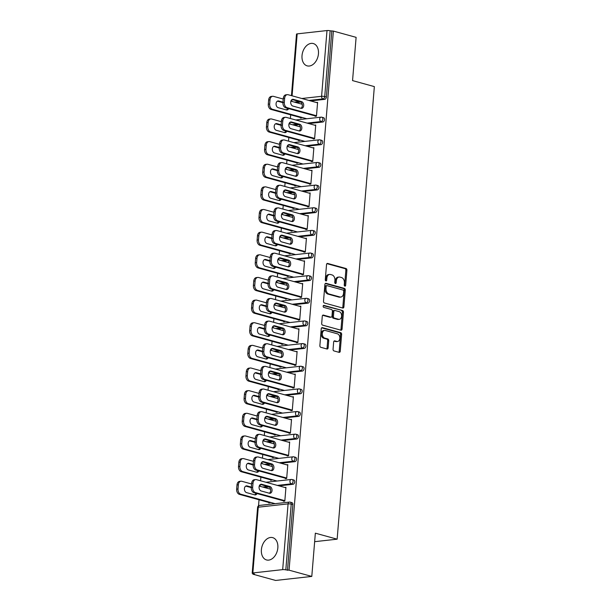 <?xml version="1.0" encoding="UTF-8"?>
<svg xmlns="http://www.w3.org/2000/svg" width="611" height="611" viewBox="0 0 611 611"><rect width="100%" height="100%" fill="white"/><g stroke="black" fill="none" stroke-linecap="round" stroke-linejoin="round"><path stroke-width="0.92" d="M344.871 286.147A1.023 0.71 83.6 0 0 345.666 285.345L346.911 270.207A1.459 1.016 83.6 0 0 346.009 268.504L327.664 263.448A1.459 1.016 83.6 0 0 327.389 263.425A1.459 1.016 83.6 0 0 326.526 264.594L325.281 279.731A1.023 0.71 83.6 0 0 326.709 280.121L326.87 278.165A4.659 3.261 83.6 0 1 329.619 274.431A4.659 3.261 83.6 0 1 330.505 274.507L332.033 274.927A4.659 3.261 83.6 0 1 334.92 280.38L334.759 282.343A1.023 0.71 83.6 0 0 336.187 282.733L336.348 280.777A4.659 3.261 83.6 0 1 339.09 277.043A4.659 3.261 83.6 0 1 339.983 277.111L341.511 277.531A4.659 3.261 83.6 0 1 344.398 282.992L344.237 284.947A1.023 0.71 83.6 0 0 344.871 286.147M344.497 285.887A1.023 0.71 83.6 0 0 344.612 285.459L345.857 270.322A1.459 1.016 83.6 0 0 344.955 268.619L326.923 263.654M325.548 280.663A1.023 0.71 83.6 0 0 325.655 280.243L325.816 278.28L326.87 278.165M335.027 283.275A1.023 0.71 83.6 0 0 335.134 282.855L335.294 280.892L336.348 280.777M277.837 547.876A11.578 7.966 -74.6 0 0 272.689 537.634A11.578 7.966 -74.6 0 0 261.393 549.709A11.578 7.966 -74.6 0 0 266.541 559.951A11.578 7.966 -74.6 0 0 277.837 547.876M318.453 53.791A11.578 7.966 -74.6 0 0 313.313 43.549A11.578 7.966 -74.6 0 0 302.017 55.624A11.578 7.966 -74.6 0 0 307.165 65.866A11.578 7.966 -74.6 0 0 318.453 53.791M333.064 349.225A1.459 1.016 83.6 0 0 333.965 350.928L339.113 352.348A1.459 1.016 83.6 0 0 339.395 352.371A1.459 1.016 83.6 0 0 340.251 351.203L341.633 334.393A1.459 1.016 83.6 0 0 340.732 332.682L322.387 327.633A1.459 1.016 83.6 0 0 322.112 327.611A1.459 1.016 83.6 0 0 321.249 328.779L319.874 345.589A1.459 1.016 83.6 0 0 320.775 347.292L326.984 349.003A1.459 1.016 83.6 0 0 327.267 349.026A1.459 1.016 83.6 0 0 328.122 347.865L328.718 340.671A1.459 1.016 83.6 0 0 327.817 338.96L324.731 338.112A3.895 2.727 83.6 0 1 322.303 334.072A3.895 2.727 83.6 0 1 324.617 330.429A3.895 2.727 83.6 0 1 325.358 330.49L337.432 333.82A3.895 2.727 83.6 0 1 339.861 337.852A3.895 2.727 83.6 0 1 337.547 341.503A3.895 2.727 83.6 0 1 336.806 341.442L334.79 340.885A1.459 1.016 83.6 0 0 334.515 340.862A1.459 1.016 83.6 0 0 333.659 342.03L333.064 349.225M333.377 31.085L356.114 37.347L352.555 80.599L374.352 86.609L337.142 539.177L315.345 533.174L311.793 576.425L289.056 570.162L333.377 31.085L330.131 30.802L324.731 96.553L326.389 97.012L331.796 31.26M342.756 308.036A1.459 1.016 83.6 0 0 343.031 308.059A1.459 1.016 83.6 0 0 343.894 306.89L345.276 290.08A1.459 1.016 83.6 0 0 344.375 288.377L326.03 283.321A1.459 1.016 83.6 0 0 325.755 283.298A1.459 1.016 83.6 0 0 324.892 284.466L323.509 301.276A1.459 1.016 83.6 0 0 324.418 302.987L342.756 308.036M343.451 312.236L342.068 329.046A1.459 1.016 83.6 0 1 341.213 330.215A1.459 1.016 83.6 0 1 340.938 330.192L322.593 325.136A1.459 1.016 83.6 0 1 321.692 323.433L322.28 316.238A1.459 1.016 83.6 0 1 323.143 315.07A1.459 1.016 83.6 0 1 323.418 315.093L330.856 317.147A1.459 1.016 83.6 0 0 331.139 317.17A1.459 1.016 83.6 0 0 331.994 316.002L332.384 311.228A1.459 1.016 83.6 0 0 331.483 309.525L323.738 307.386A1.023 0.71 83.6 0 1 323.906 305.393L342.55 310.533A1.459 1.016 83.6 0 1 343.451 312.236L342.397 312.351L341.014 329.169L342.068 329.046M314.65 541.682L337.142 539.177M291.455 95.644L296.511 34.117A2.223 0.428 4.7 0 1 297.175 33.872L327 30.55A2.223 0.428 4.7 0 1 330.131 30.802M311.793 576.425L275.645 580.45L252.908 574.187L252.962 573.592M289.056 570.162L285.811 569.88A2.223 0.428 -175.3 0 0 282.679 569.628L252.855 572.95A2.223 0.428 -175.3 0 0 252.19 573.194A2.223 0.428 -175.3 0 0 252.832 573.553L254.489 574.012L252.908 574.187M258.529 505.809L259.026 499.767M260.591 480.788L260.889 477.122M262.455 458.143L262.753 454.477M264.311 435.506L264.616 431.84M266.175 412.86L266.472 409.194M268.038 390.215L268.336 386.549M269.894 367.578L270.199 363.912M271.758 344.932L272.063 341.266M273.621 322.287L273.919 318.621M275.485 299.642L275.782 295.976M277.341 277.004L277.646 273.338M279.204 254.359L279.51 250.693M281.068 231.714L281.365 228.048M282.931 209.077L283.229 205.411M284.787 186.431L285.093 182.765M286.651 163.786L286.956 160.12M288.514 141.141L288.812 137.475M290.378 118.503L290.676 114.837M301.742 104.145L302.162 104.099M316.391 102.511L317.598 102.381L316.46 116.166L315.093 116.319M300.375 117.511L300.337 117.961L301.712 117.808L301.75 117.358M292.982 484.294L291.325 483.843A2.223 1.535 105.4 0 0 293.081 481.483A2.223 1.535 -74.6 0 0 292.089 479.513L293.754 479.971A2.223 1.535 105.4 0 1 294.739 481.942A2.223 1.535 105.4 0 1 292.982 484.294L278.983 485.86M269.115 486.952L264.334 487.486M282.679 569.628L288.079 503.876A2.223 0.428 -175.3 0 1 291.218 504.128A2.223 1.535 -74.6 0 0 290.233 502.158L291.89 502.616A2.223 1.535 105.4 0 1 292.883 504.587L291.218 504.128L285.811 569.88M287.476 570.338L292.883 504.587M326.389 97.012A2.223 1.535 105.4 0 1 324.632 99.364L310.625 100.922M300.757 102.022L295.984 102.556M270.589 479.795L270.551 480.254L271.926 480.101L271.964 479.643M271.956 466.43L272.376 466.384M286.605 464.803L287.812 464.666L286.674 478.459L285.306 478.612M296.709 439.011L295.044 438.553A2.223 1.535 105.4 0 0 296.809 436.201A2.223 1.535 -74.6 0 0 295.816 434.23L297.473 434.688A2.223 1.535 105.4 0 1 298.466 436.659A2.223 1.535 105.4 0 1 296.709 439.011L282.702 440.569M272.834 441.669L268.053 442.204M274.316 434.513L274.278 434.963L275.645 434.811L275.683 434.36M275.683 421.147L276.096 421.101M290.332 419.513L291.531 419.383L290.401 433.168L289.026 433.321M300.429 393.728L298.771 393.27A2.223 1.535 105.4 0 0 300.528 390.918A2.223 1.535 -74.6 0 0 299.535 388.947L301.2 389.398A2.223 1.535 105.4 0 1 302.185 391.368A2.223 1.535 105.4 0 1 300.429 393.728L286.429 395.286M276.562 396.386L271.78 396.913M278.036 389.222L277.997 389.681L279.372 389.528L279.41 389.07M279.403 375.857L279.823 375.811M294.051 374.23L295.258 374.092L294.12 387.886L292.753 388.038M304.156 348.438L302.491 347.98A2.223 1.535 105.4 0 0 304.247 345.627A2.223 1.535 -74.6 0 0 303.262 343.657L304.92 344.115A2.223 1.535 105.4 0 1 305.912 346.086A2.223 1.535 105.4 0 1 304.156 348.438L290.149 349.996M280.281 351.096L275.5 351.63M281.763 343.94L281.724 344.39L283.092 344.237L283.13 343.787M283.13 330.574L283.542 330.528M297.778 328.939L298.978 328.81L297.847 342.595L296.472 342.748M307.875 303.155L306.218 302.697A2.223 1.535 105.4 0 0 307.975 300.345A2.223 1.535 -74.6 0 0 306.982 298.374L308.647 298.832A2.223 1.535 105.4 0 1 309.632 300.803A2.223 1.535 105.4 0 1 307.875 303.155L293.876 304.713M284.008 305.813L279.227 306.34M285.482 298.649L285.444 299.107L286.819 298.955L286.857 298.496M286.849 285.284L287.269 285.238M301.498 283.657L302.705 283.519L301.567 297.313L300.2 297.465M311.602 257.865L309.937 257.407A2.223 1.535 105.4 0 0 311.694 255.054A2.223 1.535 -74.6 0 0 310.709 253.084L312.366 253.542A2.223 1.535 105.4 0 1 313.359 255.513A2.223 1.535 105.4 0 1 311.602 257.865L297.595 259.423M287.728 260.523L282.946 261.057M289.209 253.366L289.171 253.817L290.538 253.664L290.576 253.214M290.576 240.001L290.989 239.955M305.225 238.374L306.424 238.237L305.294 252.022L303.919 252.175M315.322 212.582L313.664 212.124A2.223 1.535 105.4 0 0 315.421 209.772A2.223 1.535 -74.6 0 0 314.428 207.801L316.093 208.259A2.223 1.535 105.4 0 1 317.078 210.23A2.223 1.535 105.4 0 1 315.322 212.582L301.322 214.14M291.455 215.24L286.674 215.767M292.929 208.076L292.89 208.534L294.265 208.382L294.303 207.923M294.296 194.718L294.716 194.672M308.945 193.084L310.151 192.954L309.013 206.739L307.646 206.892M319.049 167.292L317.384 166.834A2.223 1.535 105.4 0 0 319.141 164.481A2.223 1.535 -74.6 0 0 318.155 162.511L319.813 162.969A2.223 1.535 105.4 0 1 320.806 164.939A2.223 1.535 105.4 0 1 319.049 167.292L305.042 168.857M295.174 169.95L290.393 170.484M296.656 162.793L296.618 163.252L297.985 163.099L298.023 162.641M298.023 149.428L298.435 149.382M312.672 147.801L313.871 147.663L312.74 161.457L311.366 161.602M322.768 122.009L321.111 121.551A2.223 1.535 105.4 0 0 322.868 119.198A2.223 1.535 -74.6 0 0 321.875 117.228L323.54 117.686A2.223 1.535 105.4 0 1 324.525 119.657A2.223 1.535 105.4 0 1 322.768 122.009L308.769 123.567M298.901 124.667L294.12 125.202M314.528 125.156L315.734 125.018L314.604 138.812L313.229 138.964M298.512 140.148L298.474 140.606L299.848 140.454L299.886 139.995M299.879 126.783L300.299 126.737M320.905 144.654L319.248 144.196A2.223 1.535 105.4 0 0 321.004 141.844A2.223 1.535 -74.6 0 0 320.019 139.873L321.676 140.331A2.223 1.535 105.4 0 1 322.669 142.302A2.223 1.535 105.4 0 1 320.905 144.654L306.905 146.212M297.038 147.312L292.257 147.839M310.808 170.438L312.007 170.309L310.877 184.094L309.51 184.247M294.792 185.439L294.754 185.889L296.121 185.736L296.159 185.286M296.159 172.073L296.572 172.027M317.185 189.937L315.52 189.479A2.223 1.535 105.4 0 0 317.285 187.126A2.223 1.535 -74.6 0 0 316.292 185.156L317.957 185.614A2.223 1.535 105.4 0 1 318.942 187.585A2.223 1.535 105.4 0 1 317.185 189.937L303.186 191.495M293.311 192.595L288.537 193.129M307.081 215.729L308.288 215.591L307.157 229.385L305.783 229.537M291.065 230.721L291.035 231.179L292.402 231.027L292.44 230.568M292.432 217.356L292.852 217.31M313.458 235.227L311.801 234.769A2.223 1.535 105.4 0 0 313.558 232.417A2.223 1.535 -74.6 0 0 312.572 230.446L314.23 230.897A2.223 1.535 105.4 0 1 315.223 232.867A2.223 1.535 105.4 0 1 313.458 235.227L299.459 236.785M289.591 237.885L284.81 238.412M303.362 261.012L304.561 260.882L303.43 274.667L302.063 274.82M287.346 276.012L287.307 276.462L288.675 276.309L288.713 275.859M288.713 262.646L289.125 262.6M309.739 280.51L308.074 280.052A2.223 1.535 105.4 0 0 309.838 277.7A2.223 1.535 -74.6 0 0 308.845 275.729L310.51 276.187A2.223 1.535 105.4 0 1 311.495 278.158A2.223 1.535 105.4 0 1 309.739 280.51L295.739 282.068M285.864 283.168L281.091 283.703M299.634 306.302L300.841 306.164L299.711 319.958L298.336 320.111M283.619 321.294L283.588 321.753L284.955 321.6L284.993 321.142M284.993 307.929L285.406 307.883M306.012 325.793L304.354 325.335A2.223 1.535 105.4 0 0 306.111 322.982A2.223 1.535 -74.6 0 0 305.126 321.012L306.783 321.47A2.223 1.535 105.4 0 1 307.776 323.44A2.223 1.535 105.4 0 1 306.012 325.793L292.012 327.359M282.145 328.451L277.363 328.985M295.915 351.585L297.114 351.455L295.984 365.241L294.617 365.393M279.899 366.577L279.861 367.035L281.228 366.883L281.266 366.424M281.266 353.219L281.679 353.173M302.292 371.083L300.627 370.625A2.223 1.535 105.4 0 0 302.392 368.273A2.223 1.535 -74.6 0 0 301.399 366.302L303.064 366.76A2.223 1.535 105.4 0 1 304.049 368.731A2.223 1.535 105.4 0 1 302.292 371.083L288.293 372.641M278.417 373.741L273.644 374.276M292.188 396.875L293.395 396.738L292.264 410.523L290.889 410.676M276.172 411.867L276.141 412.318L277.509 412.173L277.547 411.715M277.547 398.502L277.959 398.456M298.565 416.366L296.908 415.908A2.223 1.535 105.4 0 0 298.664 413.555A2.223 1.535 -74.6 0 0 297.679 411.585L299.337 412.043A2.223 1.535 105.4 0 1 300.329 414.014A2.223 1.535 105.4 0 1 298.565 416.366L284.566 417.924M274.698 419.024L269.917 419.558M288.468 442.158L289.675 442.02L288.537 455.814L287.17 455.966M272.453 457.15L272.414 457.608L273.781 457.456L273.82 456.997M273.82 443.792L274.232 443.739M294.846 461.656L293.181 461.198A2.223 1.535 105.4 0 0 294.945 458.846A2.223 1.535 -74.6 0 0 293.952 456.875L295.617 457.334A2.223 1.535 105.4 0 1 296.602 459.304A2.223 1.535 105.4 0 1 294.846 461.656L280.846 463.214M270.971 464.314L266.197 464.841M284.741 487.441L285.948 487.311L284.818 501.096L283.443 501.249M268.725 502.441L268.695 502.891L270.062 502.738L270.1 502.288M270.1 489.075L270.513 489.029M339.09 277.043L338.036 277.157A4.659 3.261 83.6 0 0 335.294 280.892M329.619 274.431L328.565 274.545A4.659 3.261 83.6 0 0 325.816 278.28M342.443 307.952A1.459 1.016 83.6 0 0 342.84 307.012L344.222 290.202A1.459 1.016 83.6 0 0 343.321 288.491L325.289 283.527M343.718 291.256A1.023 0.71 83.6 0 0 343.084 290.065L326.992 285.627A1.023 0.71 83.6 0 0 326.19 286.429L326.022 288.491A4.659 3.261 83.6 0 0 328.909 293.952L339.915 296.984A4.659 3.261 83.6 0 0 340.801 297.053A4.659 3.261 83.6 0 0 343.55 293.318L343.718 291.256M325.938 285.742A1.023 0.71 83.6 0 0 325.136 286.544L326.19 286.429M340.801 297.053L339.754 297.175A4.659 3.261 83.6 0 1 338.861 297.099L327.855 294.067A4.659 3.261 83.6 0 1 324.968 288.613L325.136 286.544M340.617 330.108A1.459 1.016 83.6 0 0 341.014 329.169M322.677 315.299L329.803 317.262A1.459 1.016 83.6 0 0 330.085 317.285A1.459 1.016 83.6 0 0 330.345 317.201M323.303 305.637L342.55 310.533M338.578 319.27A3.895 2.727 83.6 0 0 339.319 319.332A3.895 2.727 83.6 0 0 341.633 315.688A3.895 2.727 83.6 0 0 339.204 311.648L334.95 310.48A1.459 1.016 83.6 0 0 334.668 310.457A1.459 1.016 83.6 0 0 333.812 311.618L333.423 316.391A1.459 1.016 83.6 0 0 334.324 318.102L338.578 319.27L337.524 319.385A3.895 2.727 83.6 0 0 338.265 319.446L339.319 319.332M333.896 310.594A1.459 1.016 83.6 0 0 333.614 310.571A1.459 1.016 83.6 0 0 332.758 311.74L333.812 311.618M337.524 319.385L333.27 318.216A1.459 1.016 83.6 0 1 332.369 316.513L332.758 311.74M342.397 312.351A1.459 1.016 83.6 0 0 341.496 310.648M337.547 341.503L336.493 341.618A3.895 2.727 83.6 0 1 335.752 341.557L334.057 341.091M324.617 330.429L323.563 330.543A3.895 2.727 83.6 0 0 321.249 334.194A3.895 2.727 83.6 0 0 323.677 338.227L324.731 338.112M326.671 348.919A1.459 1.016 83.6 0 0 327.068 347.98L327.664 340.785A1.459 1.016 83.6 0 0 326.763 339.082L323.677 338.227M338.8 352.257A1.459 1.016 83.6 0 0 339.197 351.317L340.579 334.507A1.459 1.016 83.6 0 0 339.678 332.804L321.646 327.84M282.977 102.167L278.723 100.991A3.414 2.391 83.6 0 0 278.074 100.937A3.414 2.391 83.6 0 0 276.05 104.137A3.414 2.391 83.6 0 0 278.181 107.673L286.376 109.927A3.414 2.391 83.6 0 0 287.033 109.98A3.414 2.391 83.6 0 0 288.69 108.621M302.201 104.267L290.882 101.151M283.229 99.043L273.484 96.355A4.453 3.116 83.6 0 0 272.628 96.286A4.453 3.116 83.6 0 0 270.009 99.853L269.665 104.061A4.453 3.116 83.6 0 0 272.422 109.277L271.047 109.43L301.544 117.831M306.798 118.748L272.422 109.277M270.009 99.853L268.641 100.005L268.29 104.214L269.665 104.061M286.33 109.919A3.414 2.391 83.6 0 0 287.506 108.292M282.931 102.686L277.409 101.159M268.641 100.005A4.453 3.116 -96.4 0 1 271.261 96.439L272.628 96.286M271.047 109.43A4.453 3.116 -96.4 0 1 268.29 104.214M292.05 99.532L300.207 101.777A3.414 2.391 -96.4 0 1 302.3 104.817A3.414 2.391 -96.4 0 1 300.979 108.284M315.123 115.907L285.696 107.796A4.453 3.116 -96.4 0 1 282.939 102.587L283.29 98.379A4.453 3.116 -96.4 0 1 285.91 94.812L287.277 94.659A4.453 3.116 83.6 0 0 284.657 98.226L283.29 98.379M287.277 94.659A4.453 3.116 83.6 0 1 288.132 94.728L317.56 102.831M316.498 115.754L287.071 107.643L285.696 107.796M282.939 102.587L284.314 102.434L284.657 98.226M293.372 99.364L301.574 101.625A3.414 2.391 -96.4 0 1 303.705 105.161A3.414 2.391 -96.4 0 1 301.681 108.353A3.414 2.391 -96.4 0 1 301.024 108.3L292.822 106.039A3.414 2.391 -96.4 0 1 290.699 102.503A3.414 2.391 -96.4 0 1 292.722 99.31A3.414 2.391 -96.4 0 1 293.372 99.364L292.096 99.501M284.314 102.434A4.453 3.116 83.6 0 0 287.071 107.643M281.113 124.804L276.867 123.636A3.414 2.391 83.6 0 0 276.21 123.582A3.414 2.391 83.6 0 0 274.186 126.775A3.414 2.391 83.6 0 0 276.317 130.311L284.52 132.572A3.414 2.391 83.6 0 0 285.169 132.625A3.414 2.391 83.6 0 0 286.826 131.266M300.345 126.912L289.018 123.796M281.373 121.688L271.62 119A4.453 3.116 83.6 0 0 270.772 118.931A4.453 3.116 83.6 0 0 268.145 122.498L267.801 126.706A4.453 3.116 83.6 0 0 270.558 131.923L269.191 132.068L299.68 140.469M304.942 141.393L270.558 131.923M268.145 122.498L266.778 122.651L266.434 126.859L267.801 126.706M284.466 132.556A3.414 2.391 83.6 0 0 285.643 130.937M281.075 125.324L275.546 123.804M266.778 122.651A4.453 3.116 -96.4 0 1 269.398 119.084L270.772 118.931M269.191 132.068A4.453 3.116 -96.4 0 1 266.434 126.859M279.25 147.45L275.003 146.281A3.414 2.391 83.6 0 0 274.354 146.228A3.414 2.391 83.6 0 0 272.323 149.42A3.414 2.391 83.6 0 0 274.454 152.956L282.656 155.217A3.414 2.391 83.6 0 0 283.305 155.27A3.414 2.391 83.6 0 0 284.97 153.911M298.481 149.558L287.155 146.434M279.51 144.326L269.757 141.645A4.453 3.116 83.6 0 0 268.909 141.576A4.453 3.116 83.6 0 0 266.289 145.143L265.938 149.351A4.453 3.116 83.6 0 0 268.695 154.56L267.328 154.713L297.817 163.114M303.079 164.031L268.695 154.56M266.289 145.143L264.914 145.296L264.571 149.504L265.938 149.351M282.603 155.202A3.414 2.391 83.6 0 0 283.779 153.582M279.212 147.969L273.682 146.449M264.914 145.296A4.453 3.116 -96.4 0 1 267.534 141.729L268.909 141.576M267.328 154.713A4.453 3.116 -96.4 0 1 264.571 149.504M277.394 170.095L273.14 168.926A3.414 2.391 83.6 0 0 272.491 168.873A3.414 2.391 83.6 0 0 270.467 172.065A3.414 2.391 83.6 0 0 272.59 175.601L280.793 177.862A3.414 2.391 83.6 0 0 281.45 177.916A3.414 2.391 83.6 0 0 283.107 176.548M296.618 172.203L285.299 169.079M277.646 166.971L267.893 164.29A4.453 3.116 83.6 0 0 267.045 164.214A4.453 3.116 83.6 0 0 264.426 167.781L264.082 171.989A4.453 3.116 83.6 0 0 266.831 177.205L265.464 177.358L295.961 185.759M301.215 186.676L266.831 177.205M264.426 167.781L263.051 167.933L262.707 172.142L264.082 171.989M280.747 177.847A3.414 2.391 83.6 0 0 281.915 176.228M277.348 170.614L271.819 169.087M263.051 167.933A4.453 3.116 -96.4 0 1 265.678 164.367L267.045 164.214M265.464 177.358A4.453 3.116 -96.4 0 1 262.707 172.142M275.53 192.74L271.284 191.564A3.414 2.391 83.6 0 0 270.627 191.51A3.414 2.391 83.6 0 0 268.603 194.703A3.414 2.391 83.6 0 0 270.734 198.247L278.929 200.5A3.414 2.391 83.6 0 0 279.586 200.553A3.414 2.391 83.6 0 0 281.243 199.194M294.754 194.84L283.435 191.724M275.782 189.616L266.037 186.928A4.453 3.116 83.6 0 0 265.182 186.859A4.453 3.116 83.6 0 0 262.562 190.426L262.218 194.634A4.453 3.116 83.6 0 0 264.975 199.85L263.601 200.003L294.097 208.397M299.352 209.321L264.975 199.85M262.562 190.426L261.195 190.579L260.844 194.787L262.218 194.634M278.883 200.484A3.414 2.391 83.6 0 0 280.059 198.865M275.485 193.252L269.963 191.732M261.195 190.579A4.453 3.116 -96.4 0 1 263.815 187.012L265.182 186.859M263.601 200.003A4.453 3.116 -96.4 0 1 260.844 194.787M273.667 215.377L269.42 214.209A3.414 2.391 83.6 0 0 268.764 214.155A3.414 2.391 83.6 0 0 266.74 217.348A3.414 2.391 83.6 0 0 268.871 220.884L277.073 223.145A3.414 2.391 83.6 0 0 277.722 223.198A3.414 2.391 83.6 0 0 279.38 221.839M292.898 217.485L281.572 214.362M273.927 212.261L264.173 209.573A4.453 3.116 83.6 0 0 263.326 209.504A4.453 3.116 83.6 0 0 260.698 213.071L260.355 217.279A4.453 3.116 83.6 0 0 263.112 222.488L261.745 222.641L292.234 231.042M297.496 231.959L263.112 222.488M260.698 213.071L259.331 213.224L258.988 217.432L260.355 217.279M277.02 223.13A3.414 2.391 83.6 0 0 278.196 221.51M273.629 215.897L268.099 214.377M259.331 213.224A4.453 3.116 -96.4 0 1 261.951 209.657L263.326 209.504M261.745 222.641A4.453 3.116 -96.4 0 1 258.988 217.432M290.194 122.169L298.344 124.415A3.414 2.391 -96.4 0 1 300.436 127.455A3.414 2.391 -96.4 0 1 299.115 130.93M313.267 138.544L283.832 130.441A4.453 3.116 -96.4 0 1 281.083 125.224L281.427 121.016A4.453 3.116 -96.4 0 1 284.046 117.449L285.413 117.297A4.453 3.116 83.6 0 0 282.794 120.863L281.427 121.016M285.413 117.297A4.453 3.116 83.6 0 1 286.269 117.373L315.696 125.476M314.634 138.392L285.207 130.288L283.832 130.441M281.083 125.224L282.45 125.072L282.794 120.863M291.516 122.009L299.711 124.262A3.414 2.391 -96.4 0 1 301.842 127.798A3.414 2.391 -96.4 0 1 299.818 130.998A3.414 2.391 -96.4 0 1 299.161 130.945L290.966 128.684A3.414 2.391 -96.4 0 1 288.835 125.148A3.414 2.391 -96.4 0 1 290.859 121.956A3.414 2.391 -96.4 0 1 291.516 122.009L290.233 122.147M282.45 125.072A4.453 3.116 83.6 0 0 285.207 130.288M288.331 144.815L296.48 147.06A3.414 2.391 -96.4 0 1 298.58 150.1A3.414 2.391 -96.4 0 1 297.252 153.575M311.404 161.189L281.976 153.086A4.453 3.116 -96.4 0 1 279.219 147.87L279.563 143.661A4.453 3.116 -96.4 0 1 282.183 140.095L283.557 139.942A4.453 3.116 83.6 0 0 280.93 143.509L279.563 143.661M283.557 139.942A4.453 3.116 83.6 0 1 284.405 140.011L313.833 148.122M312.771 161.037L283.344 152.933L281.976 153.086M279.219 147.87L280.586 147.717L280.93 143.509M289.652 144.647L297.855 146.907A3.414 2.391 -96.4 0 1 299.978 150.443A3.414 2.391 -96.4 0 1 297.954 153.636A3.414 2.391 -96.4 0 1 297.305 153.582L289.102 151.329A3.414 2.391 -96.4 0 1 286.971 147.786A3.414 2.391 -96.4 0 1 288.995 144.593A3.414 2.391 -96.4 0 1 289.652 144.647L288.377 144.792M280.586 147.717A4.453 3.116 83.6 0 0 283.344 152.933M286.467 167.46L294.624 169.705A3.414 2.391 -96.4 0 1 296.717 172.745A3.414 2.391 -96.4 0 1 295.396 176.212M309.54 183.835L280.113 175.724A4.453 3.116 -96.4 0 1 277.356 170.515L277.7 166.307A4.453 3.116 -96.4 0 1 280.327 162.74L281.694 162.587A4.453 3.116 83.6 0 0 279.074 166.154L277.7 166.307M281.694 162.587A4.453 3.116 83.6 0 1 282.542 162.656L311.977 170.759M310.907 183.682L281.48 175.571L280.113 175.724M277.356 170.515L278.723 170.362L279.074 166.154M287.789 167.292L295.991 169.553A3.414 2.391 -96.4 0 1 298.122 173.089A3.414 2.391 -96.4 0 1 296.091 176.281A3.414 2.391 -96.4 0 1 295.441 176.228L287.239 173.967A3.414 2.391 -96.4 0 1 285.116 170.431A3.414 2.391 -96.4 0 1 287.139 167.238A3.414 2.391 -96.4 0 1 287.789 167.292L286.513 167.437M278.723 170.362A4.453 3.116 83.6 0 0 281.48 175.571M284.611 190.105L292.761 192.35A3.414 2.391 -96.4 0 1 294.853 195.39A3.414 2.391 -96.4 0 1 293.532 198.858M307.677 206.48L278.249 198.369A4.453 3.116 -96.4 0 1 275.492 193.16L275.844 188.944A4.453 3.116 -96.4 0 1 278.463 185.377L279.83 185.225A4.453 3.116 83.6 0 0 277.211 188.799L275.844 188.944M279.83 185.225A4.453 3.116 83.6 0 1 280.686 185.301L310.113 193.404M309.051 206.327L279.624 198.216L278.249 198.369M275.492 193.16L276.867 193.007L277.211 188.799M285.925 189.937L294.128 192.198A3.414 2.391 -96.4 0 1 296.259 195.734A3.414 2.391 -96.4 0 1 294.235 198.926A3.414 2.391 -96.4 0 1 293.578 198.873L285.375 196.612A3.414 2.391 -96.4 0 1 283.252 193.076A3.414 2.391 -96.4 0 1 285.276 189.884A3.414 2.391 -96.4 0 1 285.925 189.937L284.65 190.074M276.867 193.007A4.453 3.116 83.6 0 0 279.624 198.216M282.748 212.743L290.897 214.988A3.414 2.391 -96.4 0 1 292.99 218.028A3.414 2.391 -96.4 0 1 291.668 221.503M305.821 229.117L276.386 221.014A4.453 3.116 -96.4 0 1 273.636 215.798L273.98 211.589A4.453 3.116 -96.4 0 1 276.6 208.023L277.967 207.87A4.453 3.116 83.6 0 0 275.347 211.437L273.98 211.589M277.967 207.87A4.453 3.116 83.6 0 1 278.822 207.939L308.25 216.05M307.188 228.965L277.761 220.861L276.386 221.014M273.636 215.798L275.003 215.645L275.347 211.437M284.069 212.575L292.264 214.835A3.414 2.391 -96.4 0 1 294.395 218.371A3.414 2.391 -96.4 0 1 292.371 221.572A3.414 2.391 -96.4 0 1 291.722 221.51L283.519 219.257A3.414 2.391 -96.4 0 1 281.388 215.721A3.414 2.391 -96.4 0 1 283.412 212.521A3.414 2.391 -96.4 0 1 284.069 212.575L282.786 212.72M275.003 215.645A4.453 3.116 83.6 0 0 277.761 220.861M271.803 238.023L267.557 236.854A3.414 2.391 83.6 0 0 266.908 236.801A3.414 2.391 83.6 0 0 264.876 239.993A3.414 2.391 83.6 0 0 267.007 243.529L275.21 245.79A3.414 2.391 83.6 0 0 275.859 245.843A3.414 2.391 83.6 0 0 277.524 244.476M291.035 240.131L279.708 237.007M272.063 234.899L262.31 232.218A4.453 3.116 83.6 0 0 261.462 232.142A4.453 3.116 83.6 0 0 258.843 235.709L258.491 239.924A4.453 3.116 83.6 0 0 261.248 245.133L259.881 245.286L290.37 253.687M295.632 254.604L261.248 245.133M258.843 235.709L257.468 235.861L257.124 240.077L258.491 239.924M275.156 245.775A3.414 2.391 83.6 0 0 276.332 244.156M271.765 238.542L266.236 237.015M257.468 235.861A4.453 3.116 -96.4 0 1 260.087 232.295L261.462 232.142M259.881 245.286A4.453 3.116 -96.4 0 1 257.124 240.077M280.884 235.388L289.034 237.633A3.414 2.391 -96.4 0 1 291.134 240.673A3.414 2.391 -96.4 0 1 289.805 244.14M303.957 251.763L274.53 243.659A4.453 3.116 -96.4 0 1 271.773 238.443L272.116 234.234A4.453 3.116 -96.4 0 1 274.736 230.668L276.111 230.515A4.453 3.116 83.6 0 0 273.484 234.082L272.116 234.234M276.111 230.515A4.453 3.116 83.6 0 1 276.959 230.584L306.386 238.695M305.324 251.61L275.897 243.506L274.53 243.659M271.773 238.443L273.14 238.29L273.484 234.082M282.206 235.22L290.408 237.48A3.414 2.391 -96.4 0 1 292.532 241.017A3.414 2.391 -96.4 0 1 290.508 244.209A3.414 2.391 -96.4 0 1 289.858 244.156L281.656 241.895A3.414 2.391 -96.4 0 1 279.525 238.359A3.414 2.391 -96.4 0 1 281.549 235.166A3.414 2.391 -96.4 0 1 282.206 235.22L280.93 235.365M273.14 238.29A4.453 3.116 83.6 0 0 275.897 243.506M269.947 260.668L265.693 259.492A3.414 2.391 83.6 0 0 265.044 259.438A3.414 2.391 83.6 0 0 263.02 262.638A3.414 2.391 83.6 0 0 265.143 266.175L273.346 268.428A3.414 2.391 83.6 0 0 274.003 268.489A3.414 2.391 83.6 0 0 275.66 267.122M289.171 262.768L277.852 259.652M270.199 257.544L260.454 254.856A4.453 3.116 83.6 0 0 259.599 254.787A4.453 3.116 83.6 0 0 256.979 258.354L256.635 262.562A4.453 3.116 83.6 0 0 259.385 267.778L258.018 267.931L288.514 276.332M293.769 277.249L259.385 267.778M256.979 258.354L255.612 258.506L255.261 262.715L256.635 262.562M273.3 268.42A3.414 2.391 83.6 0 0 274.469 266.793M269.902 261.187L264.372 259.66M255.612 258.506A4.453 3.116 -96.4 0 1 258.232 254.94L259.599 254.787M258.018 267.931A4.453 3.116 -96.4 0 1 255.261 262.715M279.021 258.033L287.178 260.278A3.414 2.391 -96.4 0 1 289.27 263.318A3.414 2.391 -96.4 0 1 287.949 266.786M302.094 274.408L272.666 266.297A4.453 3.116 -96.4 0 1 269.909 261.088L270.253 256.88A4.453 3.116 -96.4 0 1 272.88 253.313L274.247 253.16A4.453 3.116 83.6 0 0 271.628 256.727L270.253 256.88M274.247 253.16A4.453 3.116 83.6 0 1 275.095 253.229L304.53 261.332M303.468 274.255L274.034 266.144L272.666 266.297M269.909 261.088L271.276 260.935L271.628 256.727M280.342 257.865L288.545 260.126A3.414 2.391 -96.4 0 1 290.676 263.662A3.414 2.391 -96.4 0 1 288.644 266.854A3.414 2.391 -96.4 0 1 287.995 266.801L279.792 264.54A3.414 2.391 -96.4 0 1 277.669 261.004A3.414 2.391 -96.4 0 1 279.693 257.811A3.414 2.391 -96.4 0 1 280.342 257.865L279.067 258.01M271.276 260.935A4.453 3.116 83.6 0 0 274.034 266.144M268.084 283.305L263.837 282.137A3.414 2.391 83.6 0 0 263.181 282.083A3.414 2.391 83.6 0 0 261.157 285.276A3.414 2.391 83.6 0 0 263.288 288.812L271.483 291.073A3.414 2.391 83.6 0 0 272.139 291.126A3.414 2.391 83.6 0 0 273.797 289.767M287.315 285.413L275.989 282.297M268.336 280.189L258.59 277.501A4.453 3.116 83.6 0 0 257.735 277.432A4.453 3.116 83.6 0 0 255.115 280.999L254.772 285.207A4.453 3.116 83.6 0 0 257.529 290.424L256.154 290.576L286.651 298.97M291.905 299.894L257.529 290.424M255.115 280.999L253.748 281.152L253.397 285.36L254.772 285.207M271.437 291.057A3.414 2.391 83.6 0 0 272.613 289.438M268.038 283.825L262.516 282.305M253.748 281.152A4.453 3.116 -96.4 0 1 256.368 277.585L257.735 277.432M256.154 290.576A4.453 3.116 -96.4 0 1 253.397 285.36M277.165 280.67L285.314 282.916A3.414 2.391 -96.4 0 1 287.407 285.956A3.414 2.391 -96.4 0 1 286.085 289.431M300.23 297.045L270.803 288.942A4.453 3.116 -96.4 0 1 268.046 283.725L268.397 279.517A4.453 3.116 -96.4 0 1 271.017 275.951L272.384 275.798A4.453 3.116 83.6 0 0 269.764 279.364L268.397 279.517M272.384 275.798A4.453 3.116 83.6 0 1 273.239 275.874L302.666 283.978M301.605 296.893L272.178 288.789L270.803 288.942M268.046 283.725L269.42 283.58L269.764 279.364M278.479 280.51L286.681 282.763A3.414 2.391 -96.4 0 1 288.812 286.307A3.414 2.391 -96.4 0 1 286.788 289.499A3.414 2.391 -96.4 0 1 286.131 289.446L277.936 287.185A3.414 2.391 -96.4 0 1 275.805 283.649A3.414 2.391 -96.4 0 1 277.829 280.457A3.414 2.391 -96.4 0 1 278.479 280.51L277.203 280.648M269.42 283.58A4.453 3.116 83.6 0 0 272.178 288.789M266.22 305.951L261.974 304.782A3.414 2.391 83.6 0 0 261.317 304.729A3.414 2.391 83.6 0 0 259.293 307.921A3.414 2.391 83.6 0 0 261.424 311.457L269.627 313.718A3.414 2.391 83.6 0 0 270.276 313.771A3.414 2.391 83.6 0 0 271.933 312.412M285.452 308.059L274.125 304.935M266.48 302.835L256.727 300.146A4.453 3.116 83.6 0 0 255.879 300.077A4.453 3.116 83.6 0 0 253.252 303.644L252.908 307.852A4.453 3.116 83.6 0 0 255.665 313.061L254.298 313.214L284.787 321.615M290.049 322.532L255.665 313.061M253.252 303.644L251.885 303.797L251.541 308.005L252.908 307.852M269.573 313.703A3.414 2.391 83.6 0 0 270.749 312.084M266.182 306.47L260.653 304.95M251.885 303.797A4.453 3.116 -96.4 0 1 254.504 300.23L255.879 300.077M254.298 313.214A4.453 3.116 -96.4 0 1 251.541 308.005M275.301 303.316L283.451 305.561A3.414 2.391 -96.4 0 1 285.543 308.601A3.414 2.391 -96.4 0 1 284.222 312.076M298.374 319.69L268.939 311.587A4.453 3.116 -96.4 0 1 266.19 306.371L266.533 302.162A4.453 3.116 -96.4 0 1 269.153 298.596L270.52 298.443A4.453 3.116 83.6 0 0 267.901 302.01L266.533 302.162M270.52 298.443A4.453 3.116 83.6 0 1 271.376 298.512L300.803 306.623M299.741 319.538L270.314 311.434L268.939 311.587M266.19 306.371L267.557 306.218L267.901 302.01M276.623 303.148L284.818 305.408A3.414 2.391 -96.4 0 1 286.949 308.945A3.414 2.391 -96.4 0 1 284.925 312.137A3.414 2.391 -96.4 0 1 284.275 312.084L276.073 309.83A3.414 2.391 -96.4 0 1 273.942 306.287A3.414 2.391 -96.4 0 1 275.966 303.094A3.414 2.391 -96.4 0 1 276.623 303.148L275.347 303.293M267.557 306.218A4.453 3.116 83.6 0 0 270.314 311.434M264.357 328.596L260.11 327.427A3.414 2.391 83.6 0 0 259.461 327.374A3.414 2.391 83.6 0 0 257.437 330.566A3.414 2.391 83.6 0 0 259.56 334.102L267.763 336.363A3.414 2.391 83.6 0 0 268.412 336.417A3.414 2.391 83.6 0 0 270.077 335.049M283.588 330.704L272.262 327.58M264.616 325.472L254.863 322.791A4.453 3.116 83.6 0 0 254.016 322.715A4.453 3.116 83.6 0 0 251.396 326.282L251.045 330.498A4.453 3.116 83.6 0 0 253.802 335.706L252.435 335.859L282.924 344.26M288.186 345.177L253.802 335.706M251.396 326.282L250.021 326.434L249.678 330.643L251.045 330.498M267.71 336.348A3.414 2.391 83.6 0 0 268.886 334.729M264.319 329.115L258.789 327.588M250.021 326.434A4.453 3.116 -96.4 0 1 252.649 322.868L254.016 322.715M252.435 335.859A4.453 3.116 -96.4 0 1 249.678 330.643M273.438 325.961L281.587 328.206A3.414 2.391 -96.4 0 1 283.687 331.246A3.414 2.391 -96.4 0 1 282.358 334.713M296.511 342.336L267.083 334.225A4.453 3.116 -96.4 0 1 264.326 329.016L264.67 324.808A4.453 3.116 -96.4 0 1 267.29 321.241L268.664 321.088A4.453 3.116 83.6 0 0 266.037 324.655L264.67 324.808M268.664 321.088A4.453 3.116 83.6 0 1 269.512 321.157L298.939 329.26M297.878 342.183L268.45 334.072L267.083 334.225M264.326 329.016L265.693 328.863L266.037 324.655M274.759 325.793L282.962 328.054A3.414 2.391 -96.4 0 1 285.085 331.59A3.414 2.391 -96.4 0 1 283.061 334.782A3.414 2.391 -96.4 0 1 282.412 334.729L274.209 332.468A3.414 2.391 -96.4 0 1 272.078 328.932A3.414 2.391 -96.4 0 1 274.11 325.739A3.414 2.391 -96.4 0 1 274.759 325.793L273.484 325.938M265.693 328.863A4.453 3.116 83.6 0 0 268.45 334.072M262.501 351.241L258.247 350.065A3.414 2.391 83.6 0 0 257.598 350.011A3.414 2.391 83.6 0 0 255.574 353.204A3.414 2.391 83.6 0 0 257.697 356.748L265.9 359.001A3.414 2.391 83.6 0 0 266.556 359.054A3.414 2.391 83.6 0 0 268.214 357.695M281.724 353.341L270.406 350.225M262.753 348.117L253.007 345.429A4.453 3.116 83.6 0 0 252.152 345.36A4.453 3.116 83.6 0 0 249.532 348.927L249.189 353.135A4.453 3.116 83.6 0 0 251.938 358.351L250.571 358.504L281.068 366.898M286.322 367.822L251.938 358.351M249.532 348.927L248.165 349.08L247.814 353.288L249.189 353.135M265.854 358.993A3.414 2.391 83.6 0 0 267.022 357.366M262.455 351.753L256.925 350.233M248.165 349.08A4.453 3.116 -96.4 0 1 250.785 345.513L252.152 345.36M250.571 358.504A4.453 3.116 -96.4 0 1 247.814 353.288M271.574 348.606L279.731 350.851A3.414 2.391 -96.4 0 1 281.824 353.891A3.414 2.391 -96.4 0 1 280.502 357.359M294.647 364.981L265.22 356.87A4.453 3.116 -96.4 0 1 262.463 351.661L262.806 347.453A4.453 3.116 -96.4 0 1 265.434 343.878L266.801 343.733A4.453 3.116 83.6 0 0 264.181 347.3L262.806 347.453M266.801 343.733A4.453 3.116 83.6 0 1 267.649 343.802L297.083 351.905M296.022 364.828L266.587 356.717L265.22 356.87M262.463 351.661L263.83 351.508L264.181 347.3M272.896 348.438L281.098 350.699A3.414 2.391 -96.4 0 1 283.229 354.235A3.414 2.391 -96.4 0 1 281.197 357.427A3.414 2.391 -96.4 0 1 280.548 357.374L272.346 355.113A3.414 2.391 -96.4 0 1 270.222 351.577A3.414 2.391 -96.4 0 1 272.246 348.385A3.414 2.391 -96.4 0 1 272.896 348.438L271.62 348.575M263.83 351.508A4.453 3.116 83.6 0 0 266.587 356.717M260.637 373.879L256.391 372.71A3.414 2.391 83.6 0 0 255.734 372.657A3.414 2.391 83.6 0 0 253.71 375.849A3.414 2.391 83.6 0 0 255.841 379.385L264.036 381.646A3.414 2.391 83.6 0 0 264.693 381.699A3.414 2.391 83.6 0 0 266.35 380.34M279.869 375.986L268.542 372.87M260.889 370.762L251.144 368.074A4.453 3.116 83.6 0 0 250.289 368.005A4.453 3.116 83.6 0 0 247.669 371.572L247.325 375.78A4.453 3.116 83.6 0 0 250.082 380.989L248.708 381.142L279.204 389.543M284.459 390.46L250.082 380.989M247.669 371.572L246.302 371.725L245.95 375.933L247.325 375.78M263.99 381.631A3.414 2.391 83.6 0 0 265.166 380.011M260.591 374.398L255.07 372.878M246.302 371.725A4.453 3.116 -96.4 0 1 248.921 368.158L250.289 368.005M248.708 381.142A4.453 3.116 -96.4 0 1 245.95 375.933M269.718 371.244L277.868 373.489A3.414 2.391 -96.4 0 1 279.96 376.529A3.414 2.391 -96.4 0 1 278.639 380.004M292.784 387.618L263.356 379.515A4.453 3.116 -96.4 0 1 260.599 374.299L260.95 370.09A4.453 3.116 -96.4 0 1 263.57 366.524L264.937 366.371A4.453 3.116 83.6 0 0 262.318 369.938L260.95 370.09M264.937 366.371A4.453 3.116 83.6 0 1 265.793 366.44L295.22 374.551M294.158 387.466L264.731 379.362L263.356 379.515M260.599 374.299L261.974 374.146L262.318 369.938M271.032 371.076L279.235 373.336A3.414 2.391 -96.4 0 1 281.365 376.872A3.414 2.391 -96.4 0 1 279.342 380.073A3.414 2.391 -96.4 0 1 278.685 380.011L270.49 377.758A3.414 2.391 -96.4 0 1 268.359 374.222A3.414 2.391 -96.4 0 1 270.383 371.022A3.414 2.391 -96.4 0 1 271.032 371.076L269.757 371.221M261.974 374.146A4.453 3.116 83.6 0 0 264.731 379.362M258.774 396.524L254.527 395.355A3.414 2.391 83.6 0 0 253.87 395.302A3.414 2.391 83.6 0 0 251.847 398.494A3.414 2.391 83.6 0 0 253.977 402.03L262.18 404.291A3.414 2.391 83.6 0 0 262.829 404.345A3.414 2.391 83.6 0 0 264.487 402.985M278.005 398.632L266.679 395.508M259.033 393.4L249.28 390.719A4.453 3.116 83.6 0 0 248.433 390.65A4.453 3.116 83.6 0 0 245.805 394.217L245.462 398.425A4.453 3.116 83.6 0 0 248.219 403.634L246.852 403.787L277.341 412.188M282.603 413.105L248.219 403.634M245.805 394.217L244.438 394.362L244.095 398.578L245.462 398.425M262.127 404.276A3.414 2.391 83.6 0 0 263.303 402.657M258.736 397.043L253.206 395.523M244.438 394.362A4.453 3.116 -96.4 0 1 247.058 390.796L248.433 390.65M246.852 403.787A4.453 3.116 -96.4 0 1 244.095 398.578M267.855 393.889L276.004 396.134A3.414 2.391 -96.4 0 1 278.097 399.174A3.414 2.391 -96.4 0 1 276.775 402.641M290.928 410.264L261.493 402.16A4.453 3.116 -96.4 0 1 258.743 396.944L259.087 392.736A4.453 3.116 -96.4 0 1 261.707 389.169L263.081 389.016A4.453 3.116 83.6 0 0 260.454 392.583L259.087 392.736M263.081 389.016A4.453 3.116 83.6 0 1 263.929 389.085L293.356 397.196M292.295 410.111L262.867 402.007L261.493 402.16M258.743 396.944L260.11 396.791L260.454 392.583M269.176 393.721L277.371 395.981A3.414 2.391 -96.4 0 1 279.502 399.518A3.414 2.391 -96.4 0 1 277.478 402.71A3.414 2.391 -96.4 0 1 276.829 402.657L268.626 400.396A3.414 2.391 -96.4 0 1 266.495 396.86A3.414 2.391 -96.4 0 1 268.519 393.667A3.414 2.391 -96.4 0 1 269.176 393.721L267.901 393.866M260.11 396.791A4.453 3.116 83.6 0 0 262.867 402.007M256.91 419.169L252.664 417.993A3.414 2.391 83.6 0 0 252.015 417.939A3.414 2.391 83.6 0 0 249.991 421.139A3.414 2.391 83.6 0 0 252.114 424.676L260.317 426.929A3.414 2.391 83.6 0 0 260.966 426.99A3.414 2.391 83.6 0 0 262.631 425.623M276.141 421.269L264.815 418.153M257.17 416.045L247.417 413.357A4.453 3.116 83.6 0 0 246.569 413.288A4.453 3.116 83.6 0 0 243.949 416.855L243.598 421.063A4.453 3.116 83.6 0 0 246.355 426.279L244.988 426.432L275.477 434.833M280.739 435.75L246.355 426.279M243.949 416.855L242.575 417.008L242.231 421.216L243.598 421.063M260.263 426.921A3.414 2.391 83.6 0 0 261.439 425.294M256.872 419.688L251.342 418.161M242.575 417.008A4.453 3.116 -96.4 0 1 245.202 413.441L246.569 413.288M244.988 426.432A4.453 3.116 -96.4 0 1 242.231 421.216M265.991 416.534L274.14 418.779A3.414 2.391 -96.4 0 1 276.241 421.819A3.414 2.391 -96.4 0 1 274.912 425.287M289.064 432.909L259.637 424.798A4.453 3.116 -96.4 0 1 256.88 419.589L257.223 415.381A4.453 3.116 -96.4 0 1 259.843 411.814L261.218 411.661A4.453 3.116 83.6 0 0 258.598 415.228L257.223 415.381M261.218 411.661A4.453 3.116 83.6 0 1 262.066 411.73L291.493 419.833M290.431 432.756L261.004 424.645L259.637 424.798M256.88 419.589L258.247 419.436L258.598 415.228M267.312 416.366L275.515 418.627A3.414 2.391 -96.4 0 1 277.638 422.163A3.414 2.391 -96.4 0 1 275.614 425.355A3.414 2.391 -96.4 0 1 274.965 425.302L266.763 423.041A3.414 2.391 -96.4 0 1 264.632 419.505A3.414 2.391 -96.4 0 1 266.663 416.312A3.414 2.391 -96.4 0 1 267.312 416.366L266.037 416.511M258.247 419.436A4.453 3.116 83.6 0 0 261.004 424.645M255.054 441.806L250.8 440.638A3.414 2.391 83.6 0 0 250.151 440.584A3.414 2.391 83.6 0 0 248.127 443.777A3.414 2.391 83.6 0 0 250.25 447.313L258.453 449.574A3.414 2.391 83.6 0 0 259.11 449.627A3.414 2.391 83.6 0 0 260.767 448.268M274.278 443.914L262.959 440.798M255.306 438.69L245.561 436.002A4.453 3.116 83.6 0 0 244.706 435.933A4.453 3.116 83.6 0 0 242.086 439.5L241.742 443.708A4.453 3.116 83.6 0 0 244.492 448.925L243.125 449.077L273.621 457.471M278.876 458.395L244.492 448.925M242.086 439.5L240.719 439.653L240.367 443.861L241.742 443.708M258.407 449.559A3.414 2.391 83.6 0 0 259.576 447.939M255.008 442.326L249.479 440.806M240.719 439.653A4.453 3.116 -96.4 0 1 243.338 436.086L244.706 435.933M243.125 449.077A4.453 3.116 -96.4 0 1 240.367 443.861M264.128 439.172L272.285 441.417A3.414 2.391 -96.4 0 1 274.377 444.457A3.414 2.391 -96.4 0 1 273.056 447.932M287.201 455.546L257.773 447.443A4.453 3.116 -96.4 0 1 255.016 442.234L255.36 438.018A4.453 3.116 -96.4 0 1 257.987 434.452L259.354 434.299A4.453 3.116 83.6 0 0 256.735 437.866L255.36 438.018M259.354 434.299A4.453 3.116 83.6 0 1 260.202 434.375L289.637 442.479M288.575 455.394L259.14 447.29L257.773 447.443M255.016 442.234L256.383 442.081L256.735 437.866M265.449 439.011L273.652 441.264A3.414 2.391 -96.4 0 1 275.782 444.808A3.414 2.391 -96.4 0 1 273.751 448A3.414 2.391 -96.4 0 1 273.102 447.947L264.899 445.686A3.414 2.391 -96.4 0 1 262.776 442.15A3.414 2.391 -96.4 0 1 264.8 438.958A3.414 2.391 -96.4 0 1 265.449 439.011L264.173 439.149M256.383 442.081A4.453 3.116 83.6 0 0 259.14 447.29M253.191 464.452L248.944 463.283A3.414 2.391 83.6 0 0 248.287 463.23A3.414 2.391 83.6 0 0 246.264 466.422A3.414 2.391 83.6 0 0 248.394 469.958L256.589 472.219A3.414 2.391 83.6 0 0 257.246 472.272A3.414 2.391 83.6 0 0 258.904 470.913M272.422 466.56L261.096 463.436M253.443 461.336L243.697 458.647A4.453 3.116 83.6 0 0 242.842 458.578A4.453 3.116 83.6 0 0 240.222 462.145L239.879 466.353A4.453 3.116 83.6 0 0 242.636 471.562L241.261 471.715L271.758 480.116M277.012 481.033L242.636 471.562M240.222 462.145L238.855 462.298L238.504 466.506L239.879 466.353M256.544 472.204A3.414 2.391 83.6 0 0 257.72 470.585M253.145 464.971L247.623 463.451M238.855 462.298A4.453 3.116 -96.4 0 1 241.475 458.731L242.842 458.578M241.261 471.715A4.453 3.116 -96.4 0 1 238.504 466.506M262.272 461.817L270.421 464.062A3.414 2.391 -96.4 0 1 272.514 467.102A3.414 2.391 -96.4 0 1 271.192 470.577M285.337 478.192L255.91 470.088A4.453 3.116 -96.4 0 1 253.153 464.872L253.504 460.663A4.453 3.116 -96.4 0 1 256.124 457.097L257.491 456.944A4.453 3.116 83.6 0 0 254.871 460.511L253.504 460.663M257.491 456.944A4.453 3.116 83.6 0 1 258.346 457.013L287.773 465.124M286.712 478.039L257.284 469.935L255.91 470.088M253.153 464.872L254.527 464.719L254.871 460.511M263.585 461.649L271.788 463.909A3.414 2.391 -96.4 0 1 273.919 467.446A3.414 2.391 -96.4 0 1 271.895 470.638A3.414 2.391 -96.4 0 1 271.238 470.585L263.043 468.332A3.414 2.391 -96.4 0 1 260.912 464.788A3.414 2.391 -96.4 0 1 262.936 461.595A3.414 2.391 -96.4 0 1 263.585 461.649L262.31 461.794M254.527 464.719A4.453 3.116 83.6 0 0 257.284 469.935M251.327 487.097L247.081 485.928A3.414 2.391 83.6 0 0 246.424 485.875A3.414 2.391 83.6 0 0 244.4 489.067A3.414 2.391 83.6 0 0 246.531 492.603L254.734 494.864A3.414 2.391 83.6 0 0 255.383 494.918A3.414 2.391 83.6 0 0 257.04 493.551M270.558 489.205L259.232 486.081M251.587 483.973L241.834 481.292A4.453 3.116 83.6 0 0 240.986 481.216A4.453 3.116 83.6 0 0 238.359 484.783L238.015 488.999A4.453 3.116 83.6 0 0 240.772 494.207L239.405 494.36L269.894 502.761M275.156 503.678L240.772 494.207M238.359 484.783L236.992 484.935L236.648 489.144L238.015 488.999M254.68 494.849A3.414 2.391 83.6 0 0 255.856 493.23M251.289 487.616L245.759 486.089M236.992 484.935A4.453 3.116 -96.4 0 1 239.611 481.369L240.986 481.216M239.405 494.36A4.453 3.116 -96.4 0 1 236.648 489.144M260.408 484.462L268.557 486.707A3.414 2.391 -96.4 0 1 270.65 489.747A3.414 2.391 -96.4 0 1 269.329 493.214M283.481 500.837L254.046 492.726A4.453 3.116 -96.4 0 1 251.297 487.517L251.64 483.309A4.453 3.116 -96.4 0 1 254.26 479.742L255.635 479.589A4.453 3.116 83.6 0 0 253.007 483.156L251.64 483.309M255.635 479.589A4.453 3.116 83.6 0 1 256.483 479.658L285.91 487.761M284.848 500.684L255.421 492.573L254.046 492.726M251.297 487.517L252.664 487.364L253.007 483.156M261.729 484.294L269.925 486.555A3.414 2.391 -96.4 0 1 272.055 490.091A3.414 2.391 -96.4 0 1 270.031 493.283A3.414 2.391 -96.4 0 1 269.382 493.23L261.18 490.969A3.414 2.391 -96.4 0 1 259.049 487.433A3.414 2.391 -96.4 0 1 261.073 484.24A3.414 2.391 -96.4 0 1 261.729 484.294L260.454 484.439M252.664 487.364A4.453 3.116 83.6 0 0 255.421 492.573M344.612 285.459L345.666 285.345M325.655 280.243L326.709 280.121M335.134 282.855L336.187 282.733M297.175 33.872L292.081 95.812M301.834 98.501L321.592 96.301L327 30.55M324.632 99.364L322.967 98.906A2.223 1.558 83.6 0 1 321.592 96.301A2.223 0.428 4.7 0 1 324.731 96.553A2.223 1.535 105.4 0 1 322.967 98.906L308.967 100.464M259.568 505.412A2.223 2.223 0 0 0 257.598 507.443A2.223 0.428 -175.3 0 1 258.262 507.199A2.223 1.558 -96.4 0 1 259.568 505.412L289.393 502.089A2.223 1.558 -96.4 0 1 289.82 502.127A2.223 1.535 -74.6 0 1 290.233 502.158A2.223 2.223 0 0 0 289.393 502.089A2.223 1.558 -96.4 0 0 288.079 503.876L258.262 507.199L252.855 572.95M299.344 101.541L294.319 102.098M291.76 99.73A2.223 1.558 83.6 0 0 292.241 101.525M307.104 123.109L321.111 121.551A2.223 1.558 83.6 0 1 319.729 118.946A2.223 1.558 -96.4 0 1 321.042 117.159A2.223 2.223 0 0 1 321.875 117.228A2.223 1.535 -74.6 0 0 321.462 117.197A2.223 1.558 -96.4 0 0 321.042 117.159L295.739 119.977M297.488 124.178L292.455 124.743M293.876 142.623L319.179 139.804A2.223 1.558 -96.4 0 1 319.606 139.843A2.223 1.535 -74.6 0 1 320.019 139.873A2.223 2.223 0 0 0 319.179 139.804A2.223 1.558 -96.4 0 0 317.865 141.592A2.223 1.558 83.6 0 0 319.248 144.196L305.248 145.754M295.625 146.823L290.599 147.381M292.012 165.268L317.315 162.45A2.223 1.558 -96.4 0 1 317.743 162.48A2.223 1.535 -74.6 0 1 318.155 162.511A2.223 2.223 0 0 0 317.315 162.45A2.223 1.558 -96.4 0 0 316.009 164.229A2.223 1.558 83.6 0 0 317.384 166.834L303.384 168.399M293.761 169.468L288.736 170.026M290.156 187.905L315.452 185.087A2.223 1.558 -96.4 0 1 315.879 185.125A2.223 1.535 -74.6 0 1 316.292 185.156A2.223 2.223 0 0 0 315.452 185.087A2.223 1.558 -96.4 0 0 314.146 186.874A2.223 1.558 83.6 0 0 315.52 189.479L301.521 191.037M291.898 192.114L286.872 192.671M288.293 210.551L313.596 207.732A2.223 1.558 -96.4 0 1 314.016 207.771A2.223 1.535 -74.6 0 1 314.428 207.801A2.223 2.223 0 0 0 313.596 207.732A2.223 1.558 -96.4 0 0 312.282 209.52A2.223 1.558 83.6 0 0 313.664 212.124L299.657 213.682M290.042 214.751L285.009 215.316M286.429 233.196L311.732 230.378A2.223 1.558 -96.4 0 1 312.16 230.408A2.223 1.535 -74.6 0 1 312.572 230.446A2.223 2.223 0 0 0 311.732 230.378A2.223 1.558 -96.4 0 0 310.419 232.157A2.223 1.558 83.6 0 0 311.801 234.769L297.801 236.327M288.178 237.396L283.153 237.954M284.566 255.833L309.869 253.023A2.223 1.558 -96.4 0 1 310.296 253.053A2.223 1.535 -74.6 0 1 310.709 253.084A2.223 2.223 0 0 0 309.869 253.023A2.223 1.558 -96.4 0 0 308.563 254.802A2.223 1.558 83.6 0 0 309.937 257.407L295.938 258.965M286.315 260.042L281.289 260.599M282.71 278.479L308.005 275.66A2.223 1.558 -96.4 0 1 308.433 275.698A2.223 1.535 -74.6 0 1 308.845 275.729A2.223 2.223 0 0 0 308.005 275.66A2.223 1.558 -96.4 0 0 306.699 277.447A2.223 1.558 83.6 0 0 308.074 280.052L294.074 281.61M284.451 282.679L279.426 283.244M280.846 301.124L306.149 298.305A2.223 1.558 -96.4 0 1 306.569 298.344A2.223 1.535 -74.6 0 1 306.982 298.374A2.223 2.223 0 0 0 306.149 298.305A2.223 1.558 -96.4 0 0 304.836 300.093A2.223 1.558 83.6 0 0 306.218 302.697L292.211 304.255M282.595 305.324L277.562 305.882M278.983 323.769L304.286 320.951A2.223 1.558 -96.4 0 1 304.713 320.981A2.223 1.535 -74.6 0 1 305.126 321.012A2.223 2.223 0 0 0 304.286 320.951A2.223 1.558 -96.4 0 0 302.972 322.73A2.223 1.558 83.6 0 0 304.354 325.335L290.355 326.9M280.732 327.97L275.706 328.527M277.119 346.406L302.422 343.588A2.223 1.558 -96.4 0 1 302.85 343.626A2.223 1.535 -74.6 0 1 303.262 343.657A2.223 2.223 0 0 0 302.422 343.588A2.223 1.558 -96.4 0 0 301.116 345.375A2.223 1.558 83.6 0 0 302.491 347.98L288.491 349.538M278.868 350.615L273.843 351.172M275.263 369.052L300.566 366.233A2.223 1.558 -96.4 0 1 300.986 366.272A2.223 1.535 -74.6 0 1 301.399 366.302A2.223 2.223 0 0 0 300.566 366.233A2.223 1.558 -96.4 0 0 299.253 368.021A2.223 1.558 83.6 0 0 300.627 370.625L286.628 372.183M277.004 373.252L271.979 373.817M273.4 391.697L298.703 388.879A2.223 1.558 -96.4 0 1 299.123 388.917A2.223 1.535 -74.6 0 1 299.535 388.947A2.223 2.223 0 0 0 298.703 388.879A2.223 1.558 -96.4 0 0 297.389 390.658A2.223 1.558 83.6 0 0 298.771 393.27L284.764 394.828M275.149 395.897L270.123 396.455M271.536 414.334L296.839 411.524A2.223 1.558 -96.4 0 1 297.267 411.554A2.223 1.535 -74.6 0 1 297.679 411.585A2.223 2.223 0 0 0 296.839 411.524A2.223 1.558 -96.4 0 0 295.525 413.303A2.223 1.558 83.6 0 0 296.908 415.908L282.908 417.466M273.285 418.543L268.26 419.1M269.68 436.98L294.976 434.161A2.223 1.558 -96.4 0 1 295.403 434.2A2.223 1.535 -74.6 0 1 295.816 434.23A2.223 2.223 0 0 0 294.976 434.161A2.223 1.558 -96.4 0 0 293.67 435.948A2.223 1.558 83.6 0 0 295.044 438.553L281.045 440.111M271.421 441.18L266.396 441.745M267.817 459.625L293.12 456.807A2.223 1.558 -96.4 0 1 293.54 456.845A2.223 1.535 -74.6 0 1 293.952 456.875A2.223 2.223 0 0 0 293.12 456.807A2.223 1.558 -96.4 0 0 291.806 458.594A2.223 1.558 83.6 0 0 293.181 461.198L279.181 462.756M269.566 463.825L264.532 464.383M265.953 482.27L291.256 479.452A2.223 1.558 -96.4 0 1 291.676 479.482A2.223 1.535 -74.6 0 1 292.089 479.513A2.223 2.223 0 0 0 291.256 479.452A2.223 1.558 -96.4 0 0 289.942 481.231A2.223 1.558 83.6 0 0 291.325 483.843L277.318 485.401M267.702 486.471L262.677 487.028M289.897 122.376A2.223 1.558 83.6 0 0 290.378 124.17M288.041 145.021A2.223 1.558 83.6 0 0 288.522 146.808M286.177 167.658A2.223 1.558 83.6 0 0 286.658 169.453M284.314 190.304A2.223 1.558 83.6 0 0 284.795 192.098M282.45 212.949A2.223 1.558 83.6 0 0 282.931 214.744M280.594 235.594A2.223 1.558 83.6 0 0 281.075 237.381M278.731 258.232A2.223 1.558 83.6 0 0 279.212 260.026M276.867 280.877A2.223 1.558 83.6 0 0 277.348 282.672M275.011 303.522A2.223 1.558 83.6 0 0 275.485 305.309M273.148 326.159A2.223 1.558 83.6 0 0 273.629 327.954M271.284 348.805A2.223 1.558 83.6 0 0 271.765 350.599M269.42 371.45A2.223 1.558 83.6 0 0 269.902 373.245M267.565 394.095A2.223 1.558 83.6 0 0 268.038 395.882M265.701 416.733A2.223 1.558 83.6 0 0 266.182 418.527M263.837 439.378A2.223 1.558 83.6 0 0 264.319 441.173M261.974 462.023A2.223 1.558 83.6 0 0 262.455 463.81M260.118 484.66A2.223 1.558 83.6 0 0 260.591 486.455M327.122 263.509L327.664 263.448M344.955 268.619L346.009 268.504M345.857 270.322L346.911 270.207M325.487 283.382L326.03 283.321M343.321 288.491L344.375 288.377M344.222 290.202L345.276 290.08M342.84 307.012L343.894 306.89M324.968 288.613L326.022 288.491M327.855 294.067L328.909 293.952M338.861 297.099L339.915 296.984M322.875 315.154L323.418 315.093M329.803 317.262L330.856 317.147M323.525 305.439L323.906 305.393M332.369 316.513L333.423 316.391M333.27 318.216L334.324 318.102M334.248 340.946L334.79 340.885M335.752 341.557L336.806 341.442M326.763 339.082L327.817 338.96M327.664 340.785L328.718 340.671M327.068 347.98L328.122 347.865M321.844 327.695L322.387 327.633M339.678 332.804L340.732 332.682M340.579 334.507L341.633 334.393M339.197 351.317L340.251 351.203M277.447 101.136L278.723 100.991M301.574 101.625L300.207 101.777M275.592 123.781L276.867 123.636M273.728 146.419L275.003 146.281M271.864 169.064L273.14 168.926M270.001 191.709L271.284 191.564M268.145 214.354L269.42 214.209M299.711 124.262L298.344 124.415M297.855 146.907L296.48 147.06M295.991 169.553L294.624 169.705M294.128 192.198L292.761 192.35M292.264 214.835L290.897 214.988M266.281 236.992L267.557 236.854M290.408 237.48L289.034 237.633M264.418 259.637L265.693 259.492M288.545 260.126L287.178 260.278M262.554 282.282L263.837 282.137M286.681 282.763L285.314 282.916M260.698 304.92L261.974 304.782M284.818 305.408L283.451 305.561M258.835 327.565L260.11 327.427M282.962 328.054L281.587 328.206M256.971 350.21L258.247 350.065M281.098 350.699L279.731 350.851M255.108 372.855L256.391 372.71M279.235 373.336L277.868 373.489M253.252 395.493L254.527 395.355M277.371 395.981L276.004 396.134M251.388 418.138L252.664 417.993M275.515 418.627L274.14 418.779M249.525 440.783L250.8 440.638M273.652 441.264L272.285 441.417M247.661 463.428L248.944 463.283M271.788 463.909L270.421 464.062M245.805 486.066L247.081 485.928M269.925 486.555L268.557 486.707M257.598 507.443L252.19 573.194M291.149 100.502A2.223 2.223 0 0 0 291.5 101.319M289.286 123.147A2.223 2.223 0 0 0 289.637 123.964M287.422 145.792A2.223 2.223 0 0 0 287.773 146.609M285.558 168.43A2.223 2.223 0 0 0 285.91 169.247M283.703 191.075A2.223 2.223 0 0 0 284.054 191.892M281.839 213.72A2.223 2.223 0 0 0 282.19 214.537M279.975 236.365A2.223 2.223 0 0 0 280.327 237.175M278.112 259.003A2.223 2.223 0 0 0 278.463 259.82M276.256 281.648A2.223 2.223 0 0 0 276.607 282.465M274.392 304.293A2.223 2.223 0 0 0 274.744 305.11M272.529 326.931A2.223 2.223 0 0 0 272.88 327.748M270.665 349.576A2.223 2.223 0 0 0 271.017 350.393M268.809 372.221A2.223 2.223 0 0 0 269.161 373.038M266.946 394.866A2.223 2.223 0 0 0 267.297 395.676M265.082 417.504A2.223 2.223 0 0 0 265.434 418.321M263.219 440.149A2.223 2.223 0 0 0 263.57 440.966M261.363 462.794A2.223 2.223 0 0 0 261.714 463.612M259.499 485.44A2.223 2.223 0 0 0 259.851 486.249M325.739 285.727L326.793 285.612M330.085 317.285L331.139 317.17M333.614 310.571L334.668 310.457"/></g></svg>
